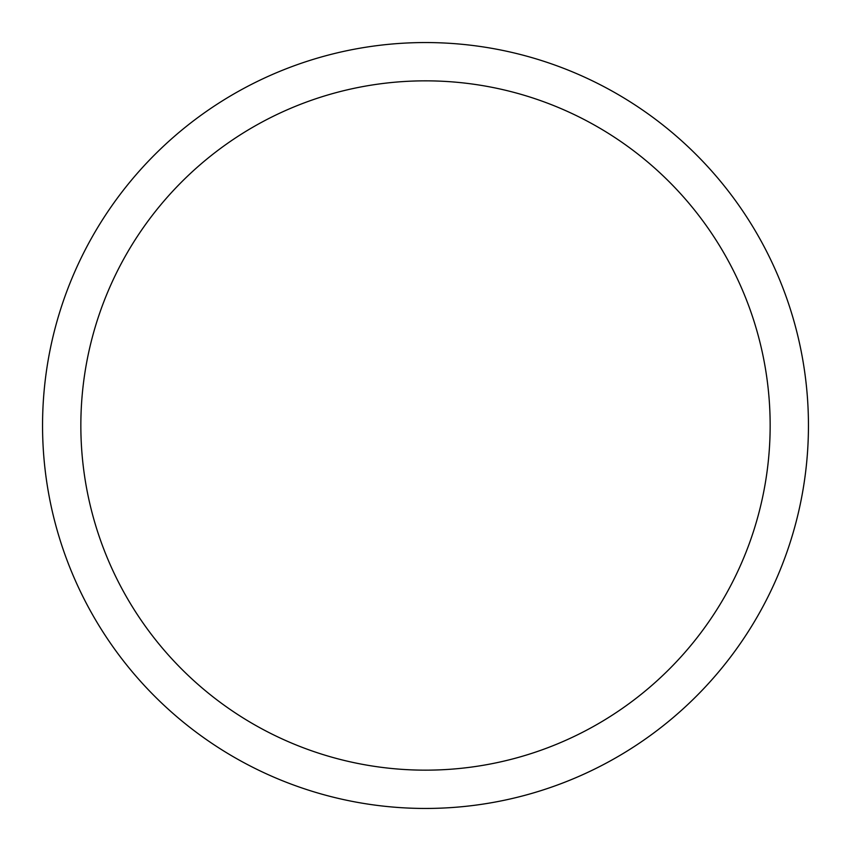 <?xml version="1.0" encoding="UTF-8"?>
<svg xmlns="http://www.w3.org/2000/svg" width="851" height="851" viewBox="0 0 851 851"><rect width="100%" height="100%" fill="white"/><g stroke="black" fill="none" stroke-linecap="round" stroke-linejoin="round"><path stroke-width="1.28" d="M808.45 425.5A382.95 382.95 0 0 1 368.058 804.121A382.95 382.95 0 0 1 43.635 396.694A382.95 382.95 0 0 1 425.5 42.55A382.95 382.95 0 0 1 807.365 396.694A382.95 382.95 0 0 1 425.5 808.45M425.5 80.845A344.655 344.655 0 0 1 770.155 425.5A344.655 344.655 0 0 1 425.5 770.155A344.655 344.655 0 0 1 80.845 425.5A344.655 344.655 0 0 1 425.5 80.845"/></g></svg>
